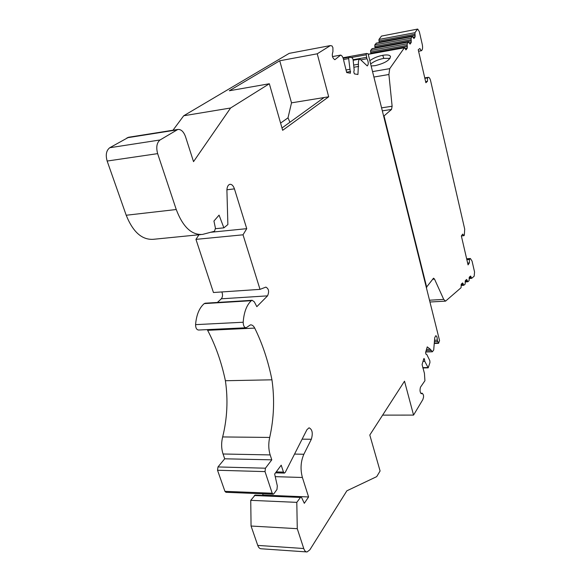 <?xml version="1.0" encoding="UTF-8"?>
<svg xmlns="http://www.w3.org/2000/svg" width="581" height="581" viewBox="0 0 581 581"><rect width="100%" height="100%" fill="white"/><g stroke="black" fill="none" stroke-linecap="round" stroke-linejoin="round"><path stroke-width="0.87" d="M390.047 58.383L383.772 58.383C378.456 59.451 374.077 61.31 370.649 63.968M383.772 58.383L382.77 55.289C387.258 54.556 389.836 54.97 390.512 56.531C389.764 60.279 384.658 63.322 375.203 65.646L371.15 65.98M369.836 60.714C373.285 58.136 377.599 56.328 382.77 55.289M368.107 53.779L439.556 340.56L438.568 343.32L437.29 340.139C437.297 337.488 436.789 336.014 435.779 335.724L434.733 337.655L433.709 349.987L432.38 351.781L430.376 349.29L427.238 346.879L425.604 352.478L425.924 354.178L426.774 354.439L429.817 360.634L429.947 362.566L428.212 367.838L424.776 361.338L424.457 359.211L424.028 358.47L423.745 358.847L422.082 364.556L424.435 373.38L424.929 380.737L420.491 387.171C419.635 390.497 419.99 392.698 421.545 393.773L422.329 393.25L423.455 395.029L423.585 397.005L422.874 399.525L413.556 415.095L404.514 381.18L369.799 435.024L380.09 470.988L376.713 476.631L346.864 490.814L309.84 549.837L307.058 551.95C305.65 551.957 304.546 550.81 303.747 548.515L297.269 528.688L296.804 502.362L300.827 496.958L301.604 497.59L304.313 503.313L308.584 496.958L302.396 477.488C300.217 469.281 300.704 461.539 303.863 454.262L311.336 439.258C313.072 433.201 312.317 429.381 309.056 427.805L306.928 429.7L285.264 472.36L284.436 473.087L283.463 472.106L281.211 465.178L274.653 474.038L277.311 485.905L276.984 489.449L273.898 493.719L273.193 494.199L272.206 493.225L265.023 471.605L265.437 468.206L271.792 459.84L270.172 454.923C268.487 449.382 268.335 443.557 269.7 437.435C273.956 418.407 274.704 399.205 271.952 379.814C268.124 360.845 262.38 343.603 254.718 328.098C253.527 325.81 252.089 324.735 250.411 324.873L246.126 327.771C244.245 327.539 243.272 325.694 243.192 322.237C243.926 312.251 246.627 305.076 251.312 300.704L252.161 300.297L254.296 301.837L256.831 306.659L267.536 295.86C269.359 291.655 268.807 288.735 265.866 287.108L260.019 289.367L243.025 234.804L246.743 228.667L234.433 188.869C233.337 185.717 231.826 184.199 229.916 184.315C228.093 184.838 227.091 186.755 226.902 190.074L227.875 224.564L223.874 227.846L219.073 215.123L213.939 221.034L215.449 228.217L214.505 231.26L202.58 234.412C191.636 235.232 182.855 226.931 176.246 209.516L157.64 153.631C155.962 147.262 156.761 142.708 160.058 139.97L177.837 129.454C181.105 129.214 183.676 131.655 185.542 136.76L193.531 161.649L230.592 108.001L269.337 83.758L282.656 130.311L328.693 96.787L317.233 53.801L330.371 45.587L332.02 45.943L332.913 47.686L332.928 51.724C331.707 55.398 332.361 58.064 334.867 59.705L340.691 55.079C342.318 55.754 343.393 57.875 343.916 61.426L346.704 72.574L350.437 73.199L348.68 58.579L349.087 57.178L352.253 57.795L353.081 59.458L354.178 70.112L353.8 72.051L354.395 73.889L357.94 74.491L358.441 64.215C358.237 61.252 358.724 59.531 359.908 59.059L367.257 65.929C368.688 64.317 368.586 61.92 366.952 58.746L366.197 54.817L366.567 53.467L368.107 53.779M426.498 349.421L430.376 349.29L426.505 349.406M358.673 66.416L353.88 67.258L358.666 66.401M306.557 551.914L261.225 548.776C259.736 548.776 258.581 547.651 257.753 545.406L251.065 526.03L250.745 500.335L255.146 495.085M262.968 495.404L262.75 493.777M273.055 494.191L225.965 492.303L224.934 491.344L217.526 470.254L217.984 466.942L224.709 458.794L223.046 453.993C221.31 448.59 221.187 442.904 222.661 436.941C227.251 418.385 228.166 399.648 225.399 380.729C221.499 362.224 215.573 345.419 207.628 330.313L207.214 329.616M245.894 327.778L198.608 330.03C196.639 329.812 195.63 328.011 195.572 324.641C196.4 314.902 199.283 307.894 204.229 303.609L205.34 303.195M217.41 302.447L221.303 298.808C222.719 296.971 222.908 294.683 221.855 291.945M260.019 289.367L213.445 292.512L195.95 239.372L198.971 234.775M200.946 234.571L153.573 239.285C142.127 240.156 133.005 232.139 126.208 215.246L107.151 161.046C105.43 154.873 106.301 150.435 109.751 147.734L128.648 137.254M172.978 130.224L183.712 115.764L289.215 53.358L330.371 45.587M215.522 228.696L223.874 227.846M210.765 232.269L246.743 228.667M195.95 239.372L243.025 234.804M225.399 380.729L271.952 379.814M222.661 436.941L269.7 437.435M224.709 458.794L271.792 459.84M263.193 495.099L308.584 496.958M250.745 500.335L296.804 502.362M251.065 526.03L297.269 528.688M382.632 415.125L413.556 415.095M423.004 361.382L424.776 361.338M345.964 70.003L349.791 69.335M332.47 56.582L340.691 55.079M183.712 115.764L230.592 108.001M317.233 53.801L279.73 60.78L229.321 90.759L269.337 83.758M279.73 60.78L291.517 102.844L328.693 96.787M324.096 97.535L281.988 127.98M291.517 102.844L288.009 117.827L289.941 122.228M288.009 117.827L280.594 123.107M461.111 285.453L463.791 285.286L462.658 282.947L461.336 284.058L461.045 287.733L445.562 301.14L443.717 299.404L434.53 279.112L433.542 278.19L426.316 287.428M426.73 287.399L384.034 115.924L383.605 115.989M382.327 110.848L391.514 109.453L392.124 106.236L388.9 74.499L389.728 68.652L404.376 47.78L368.245 54.316M370.867 53.757L370.584 50.474L372.225 48.724M375.094 48.114L374.81 44.904L376.415 43.183M379.226 42.58L378.957 39.443L381.499 36.087L417.681 29.057L419.308 31.585L422.249 44.374C422.823 47.344 422.663 49.349 421.77 50.387L421.305 50.75L419.838 48.499L418.233 49.741L425.873 82.727L427.427 81.376L427.558 77.883L428.357 77.317C429.265 77.317 430.027 78.486 430.63 80.832L464.698 229.096L464.342 235.138L463.95 235.683L462.701 234.092L461.365 235.959L468.061 264.885L469.361 262.939L469.441 259.496L470.385 258.501L472.055 261.109L474.554 271.981L474.176 276.186L471.692 278.335L469.121 278.502M417.681 29.057L381.499 36.087M463.791 285.286L465.098 284.174L465.381 280.543L466.666 279.454L467.879 281.727L469.063 280.688L469.332 277.101L470.595 276.04L471.692 278.335M404.376 47.78L406.112 49.792L407.303 48.07L407.172 43.786L408.516 41.977L410.07 44.105L411.239 42.42L411.108 38.186L412.423 36.414L413.948 38.535L415.095 36.886L414.965 32.696L417.325 29.326M391.514 109.453L384.034 115.924M418.581 51.23L421.305 50.75M424.856 78.326L427.558 77.883M461.401 235.901L463.95 235.683M466.855 259.685L469.441 259.496M467.64 263.062L469.361 262.939M425.626 81.667L427.427 81.376M343.001 57.766L366.48 53.503M127.043 137.791L176.573 129.948M109.751 147.734L160.058 139.97M107.151 161.046L157.64 153.631M126.208 215.246L176.246 209.516M226.91 189.784L234.433 188.869M221.303 298.808L267.536 295.86M204.229 303.609L251.312 300.704M195.572 324.641L243.192 322.237M207.628 330.313L254.718 328.098M223.046 453.993L270.172 454.923M217.984 466.942L265.437 468.206M217.526 470.254L265.023 471.605M224.934 491.344L272.206 493.225M276.236 471.895L283.463 472.106M302.12 439.156L311.336 439.258M294.545 454.081L303.863 454.262M275.234 476.652L302.396 477.488M254.333 495.528L300.174 497.423M257.753 545.406L303.747 548.515M420.855 393.41L422.111 393.395M423.636 359.232L424.457 359.211M422.779 367.642L427.841 367.526M426.113 350.735L430.993 350.575M434.523 340.241L437.29 340.139M434.406 341.621L437.5 341.512M434.276 343.139L438.205 342.993M351.055 57.555L366.197 54.817M353.11 59.734L366.451 57.33M361.019 59.807L366.952 58.746M353.655 65.065L358.441 64.215M343.197 58.267L348.992 57.221M343.574 59.502L348.68 58.579M346.596 72.189L350.597 71.492M432.554 279.243L434.53 279.112M443.717 299.404L429.504 300.21M389.728 68.652L372.552 71.601M388.9 74.499L373.903 77.041M381.579 107.855L392.124 106.236M424.784 78.021L428.015 77.491M466.732 259.162L469.818 258.93M471.249 277.66L469.107 277.798M471.038 276.716L469.666 276.81M467.335 281.088L465.149 281.233M467.117 280.144L465.737 280.231M463.34 284.596L461.103 284.734M463.115 283.637L461.721 283.731M406.112 49.792L405.749 49.85M407.303 48.07L405.16 48.455M407.375 46.495L370.772 53.132M407.107 45.362L370.496 52.021M407.172 43.786L370.584 50.474M408.363 42.093L371.862 48.789M411.239 42.42L409.14 42.805M411.304 40.866L374.999 47.533M411.043 39.74L374.73 46.436M411.108 38.186L374.81 44.904M412.27 36.523L376.06 43.255M415.095 36.886L413.04 37.264M415.154 35.347L379.146 42.05M414.899 34.228L378.877 40.953M414.965 32.696L378.957 39.443M205.122 303.209L252.161 300.297M275.547 472.832L284.312 473.087M255.023 495.077L300.827 496.958M420.753 393.264L422.329 393.25M422.852 367.969L428.212 367.838M425.75 351.992L432.257 351.788M434.254 343.473L438.568 343.32M342.993 57.751L366.567 53.467M353.161 60.271L359.908 59.059M343.189 58.245L349.087 57.178M429.947 302.011L445.431 301.147M404.536 47.664L368.223 54.236M424.762 77.905L428.357 77.317M466.652 258.785L470.385 258.501M467.785 281.77L465.163 281.938M408.516 41.977L372.022 48.673M412.423 36.414L376.219 43.139M128.365 137.298L177.837 129.454"/></g></svg>
